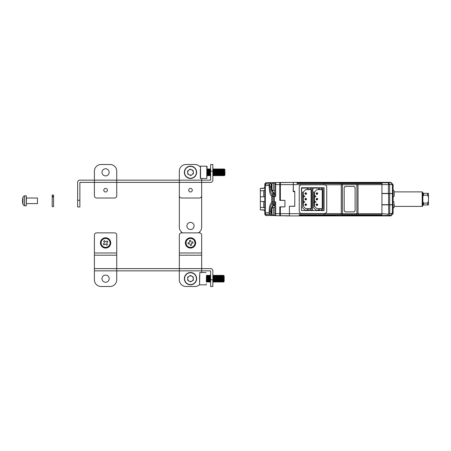 <?xml version="1.0" encoding="UTF-8"?>
<svg xmlns="http://www.w3.org/2000/svg" width="451" height="451" viewBox="0 0 451 451"><rect width="100%" height="100%" fill="white"/><g stroke="black" fill="none" stroke-linecap="round" stroke-linejoin="round"><path stroke-width="0.68" d="M52.203 196.117L53.545 196.613L53.545 194.995L52.203 194.995L52.203 206.614L53.545 206.614L53.545 197.211L52.203 196.636M53.545 196.613L53.545 197.211M22.567 201.873L22.55 202.2A13.395 12.369 0 0 0 22.578 202.471A13.412 13.412 0 0 0 22.962 204.376L22.962 197.234A13.412 13.412 0 0 0 22.578 199.139A13.395 12.369 180 0 0 22.55 199.41L22.764 199.742M24.529 195.931L24.529 205.679L26.276 205.831L26.276 195.773L24.529 195.931C24.405 195.638 23.88 196.072 22.962 197.234M26.502 203.598L37.45 203.598L37.45 198.012L26.502 198.012L26.276 203.824M22.578 202.471A13.395 12.369 0 0 0 22.775 203.593A12.978 4.454 -28.4 0 1 22.764 203.356A12.978 4.454 -28.4 0 1 22.775 203.102A13.395 12.369 180 0 1 22.55 201.71L22.55 200.915A13.395 5.136 0 0 1 22.775 200.34A12.978 10.723 -127.6 0 1 22.775 199.156A13.395 5.136 180 0 0 22.55 199.737M22.567 199.737A13.395 12.369 0 0 0 22.55 199.9L22.55 200.689A13.395 5.136 180 0 0 22.578 200.802M191.393 247.3A4.471 4.471 0 0 1 186.122 243.811A4.471 4.471 0 0 1 189.606 238.54A4.471 4.471 0 0 1 194.877 242.024A4.471 4.471 0 0 1 191.393 247.3M190.407 245.445L190.215 244.498A0.896 0.896 0 0 0 189.161 243.799L188.208 243.997L187.971 242.824L188.918 242.632A0.896 0.896 0 0 0 189.617 241.578L189.426 240.631L190.593 240.389L190.784 241.341A0.896 0.896 0 0 0 191.838 242.035L192.786 241.843L193.028 243.01L192.075 243.207A0.896 0.896 0 0 0 191.382 244.262L191.574 245.209L190.407 245.445M109.131 240.214A4.471 4.471 0 0 1 108.279 246.477A4.471 4.471 0 0 1 102.016 245.626A4.471 4.471 0 0 1 102.867 239.363A4.471 4.471 0 0 1 109.131 240.214M107.89 241.905L107.124 242.491A0.896 0.896 0 0 0 106.949 243.743L107.535 244.515L106.588 245.237L106.002 244.465A0.896 0.896 0 0 0 104.75 244.295L103.978 244.882L103.256 243.935L104.029 243.348A0.896 0.896 0 0 0 104.198 242.091L103.612 241.324L104.559 240.603L105.145 241.37A0.896 0.896 0 0 0 106.402 241.544L107.169 240.958L107.89 241.905M285.387 215.753L279.8 215.792L279.8 206.851L284.942 206.851L284.942 200.374L279.8 200.374L279.8 182.492L293.212 182.435L280.359 182.593L280.359 184.617L293.212 184.617L293.325 182.435M284.829 200.374L280.359 200.261L280.359 184.617L275.668 184.617L275.668 196.45L274.772 193.992L274.772 182.937L273.323 182.937L273.323 190.762C272.81 190.271 272.945 191.72 271.868 189.307L271.868 189.29M284.829 206.851L280.359 206.964L280.359 215.691L289.412 215.803M294.774 191.658L293.212 191.658L293.325 182.379L390.679 182.458L392.212 183.72M293.325 191.658L293.325 191.32L294.774 191.32L294.774 206.293L289.412 206.293L294.774 206.18M301.482 206.851L301.702 188.078L308.428 188.078L308.428 189.645L309.995 189.645L309.995 188.078L311.043 188.078L311.043 189.645L311.647 189.645L311.647 208.638L311.043 208.638L311.043 210.205L312.656 210.205L312.656 188.078L311.043 188.078M316.901 199.923A0.784 0.784 0 0 1 316.117 199.145A0.784 0.784 0 0 1 316.901 198.361A0.784 0.784 0 0 1 317.684 199.145A0.784 0.784 0 0 1 316.901 199.923A0.784 0.784 0 0 0 317.684 199.145A0.784 0.784 0 0 0 316.901 198.361M316.901 205.509A0.784 0.784 0 0 1 316.117 204.731A0.784 0.784 0 0 1 316.901 203.948A0.784 0.784 0 0 1 317.684 204.731A0.784 0.784 0 0 1 316.901 205.509A0.784 0.784 0 0 0 317.684 204.731A0.784 0.784 0 0 0 316.901 203.948M316.901 194.336A0.784 0.784 0 0 1 316.117 193.552A0.784 0.784 0 0 1 316.901 192.774A0.784 0.784 0 0 1 317.684 193.552A0.784 0.784 0 0 1 316.901 194.336A0.784 0.784 0 0 0 317.684 193.552A0.784 0.784 0 0 0 316.901 192.774M318.541 210.205L319.607 210.205L319.607 208.638L318.541 208.638L318.541 210.205L316.23 210.205L312.876 206.851L312.876 188.078L319.607 188.078L319.607 189.645L321.168 189.645L321.168 188.078L322.217 188.078L322.217 189.645L322.82 189.645L322.82 208.638L322.217 208.638L322.217 210.205L323.829 210.205L323.829 188.078L322.217 188.078M318.541 208.638L316.878 208.638L314.443 206.203L313.885 206.203L313.885 192.081L314.443 192.081L316.878 189.645L318.541 189.645L318.541 188.078M318.541 189.645L319.607 189.645M314.443 206.203L314.443 197.465L316.004 196.348L314.443 197.465L314.443 192.081L314.443 195.232L316.004 196.348M314.443 200.819L316.004 201.935L314.443 203.051M322.217 208.638L319.607 208.638M322.217 210.205L321.168 210.205L321.168 208.638M322.262 189.645L322.262 208.638M321.168 189.645L322.217 189.645M305.727 199.923A0.784 0.784 0 0 1 304.944 199.145A0.784 0.784 0 0 1 305.727 198.361A0.784 0.784 0 0 1 306.511 199.145A0.784 0.784 0 0 1 305.727 199.923A0.784 0.784 0 0 0 306.511 199.145A0.784 0.784 0 0 0 305.727 198.361M305.727 205.509A0.784 0.784 0 0 1 304.944 204.731A0.784 0.784 0 0 1 305.727 203.948A0.784 0.784 0 0 1 306.511 204.731A0.784 0.784 0 0 1 305.727 205.509A0.784 0.784 0 0 0 306.511 204.731A0.784 0.784 0 0 0 305.727 203.948M305.727 194.336A0.784 0.784 0 0 1 304.944 193.552A0.784 0.784 0 0 1 305.727 192.774A0.784 0.784 0 0 1 306.511 193.552A0.784 0.784 0 0 1 305.727 194.336A0.784 0.784 0 0 0 306.511 193.552A0.784 0.784 0 0 0 305.727 192.774M301.702 206.851L305.056 210.205L307.362 210.205L307.362 208.638L305.705 208.638L303.269 206.203L302.711 206.203L302.711 192.081L303.269 192.081L305.705 189.645L307.362 189.645L307.362 188.078M307.362 189.645L308.428 189.645M303.269 206.203L303.269 197.465L304.831 196.348L303.269 197.465L303.269 192.081L303.269 195.232L304.831 196.348M307.362 210.205L308.428 210.205L308.428 208.638L307.362 208.638M303.269 200.819L304.831 201.935L303.269 203.051M311.043 208.638L308.428 208.638M311.043 210.205L309.995 210.205L309.995 208.638M311.089 189.645L311.089 208.638M309.995 189.645L311.043 189.645M289.412 206.293L289.412 215.905L390.87 215.905L391.53 215.251A2.232 2.232 0 0 1 391.361 215.403L381.935 215.482L381.935 215.905L299.244 215.905L299.244 214.777L324.049 214.777M393.109 204.681L393.109 193.603L381.935 193.603L381.935 204.681L393.109 204.681L393.109 213.667L391.53 215.251A2.232 1.291 45 0 0 391.654 215.082A2.232 1.291 45 0 0 391.53 213.667L392.455 212.742L393.109 212.742A2.232 2.232 0 0 1 392.455 214.321A2.232 1.291 45 0 0 392.691 213.492A2.232 1.291 45 0 0 392.455 212.742L392.455 204.839L381.935 204.839L381.935 213.667L381.935 183.568L358.021 183.574L357.508 182.988L297.012 182.943M391.53 183.033L390.634 182.537L392.455 183.963L393.092 185.282A2.232 2.232 0 0 1 393.109 185.541L393.109 184.617L390.87 182.379L297.683 182.379M301.815 206.964L301.482 206.964M264.827 190.57L260.357 190.869L260.357 188.394L263.711 188.422L264.827 187.137M264.827 185.959L264.827 183.85L265.927 182.762M265.03 183.805L265.927 182.734M279.8 215.792L269.777 215.431M285.387 215.894L289.412 215.905M271.868 211.434L271.519 211.434C271.699 207.685 272.494 205.757 273.892 205.639L273.43 205.447C271.694 205.459 271.051 209.416 271.124 211.434C271.096 213.853 270.916 215.189 270.589 215.443L266.158 215.555M269.506 214.321L271.04 215.64L271.519 211.434L270.076 211.434C270.239 206.834 270.983 204.45 272.303 204.275L271.699 202.691C270.053 203.677 269.247 206.592 269.281 211.44L268.892 212.742L269.506 214.321C269.856 214.095 270.048 213.131 270.076 211.434L269.281 211.44M275.668 215.725L274.772 214.811L274.772 204.292L275.668 201.834L275.668 215.725L274.772 214.811L274.772 215.347L273.323 215.347C272.94 214.93 272.973 216.26 271.868 213.892L271.868 213.441M265.927 215.522L264.827 214.434L264.827 212.325M279.8 214.687L280.359 214.687M265.03 214.479L265.927 215.55M264.827 211.147L263.711 209.862L260.357 209.89L260.357 207.415L264.827 207.714M270.589 215.443L265.678 215.358L264.827 213.475L264.827 184.814L265.498 183.078L264.827 184.814M264.827 209.072L264.827 213.475L265.498 215.206M279.8 182.492L275.668 182.565L275.668 184.617L274.772 184.617M280.359 183.596L279.8 183.596M260.357 209.89L263.711 210.065L264.827 211.209L263.711 209.862M260.357 207.415L260.357 190.869M263.711 188.422L264.827 187.075L263.711 188.219L260.357 188.394M265.678 215.358A0.671 0.648 91 0 0 266.129 215.555L265.521 215.24L265.538 214.749A2.232 2.165 -0 0 1 264.827 213.171L265.329 212.742L265.329 185.541A2.232 2.159 -90 0 1 265.966 183.963L269.506 183.963L270.589 182.841C270.916 183.089 271.096 184.425 271.124 186.849C271.13 190.271 271.897 192.267 273.43 192.842L272.303 194.009C270.983 193.834 270.239 191.45 270.076 186.849L269.506 183.963L268.892 185.541L269.281 186.844C269.348 192.03 270.431 195.965 271.699 195.593L271.699 202.691M273.892 205.639L274.772 205.662L273.892 205.639L274.276 201.834L275.668 201.834M270.589 182.841L266.129 182.728A0.671 0.648 89 0 0 265.678 182.926L275.668 182.565L274.772 183.472M264.827 191.094L264.827 196.794L264.094 196.794M264.094 201.49L264.827 201.49L264.827 207.189M260.357 196.794L263.711 196.794L263.711 190.812M263.711 207.471L263.711 201.49L260.357 201.49M275.668 196.45L274.276 196.45L274.276 201.834L273.881 201.834L273.43 205.447L272.303 204.275L272.77 201.834L273.881 201.834L273.881 196.45L274.276 196.45L273.909 192.639L273.43 192.842L273.881 196.45L272.77 196.45L272.303 194.009L271.699 195.593M268.892 185.541L265.329 185.541L264.827 185.113A2.232 2.165 0 0 1 265.538 183.534L265.498 183.078M273.785 192.65C272.438 192.402 271.682 190.469 271.519 186.849L271.868 186.849M266.141 182.728L271.04 182.644L271.519 186.849L269.281 186.844M264.827 201.49L263.711 201.49M263.711 196.794L264.827 196.794M265.678 182.926L266.129 182.728M389.754 204.709L389.737 213.667L391.53 213.667A2.232 1.578 -90 0 1 391.062 215.251A2.232 1.116 35.3 0 0 391.654 215.082M422.863 196.546L423.534 195.176L427.554 195.176L428.45 197.16L428.45 201.123L427.554 203.108L423.534 203.108L422.863 201.738M422.863 204.957L428.45 204.957L428.45 201.123M423.534 204.957L423.534 203.108M423.534 195.176L423.534 193.327L422.863 193.327M428.45 197.16L428.45 193.327L423.534 193.327M427.554 204.957L427.554 203.108M427.554 195.176L427.554 193.327M394.225 206.507L394.225 203.666M394.225 195.334L394.225 192.492M273.323 182.937C272.708 182.796 272.224 183.281 271.868 184.391L271.868 189.307M301.482 189.087L301.589 187.746M273.323 190.762L274.772 190.762L274.772 187.345M301.589 210.538L301.482 209.196M274.772 211.931L274.772 207.522L273.323 207.522L273.323 215.347M271.868 209.427L271.868 213.892M271.868 208.976L271.868 208.993C272.224 207.866 272.708 207.381 273.323 207.522M271.868 210.758L271.868 211.784M394.225 206.406L422.192 206.406L422.192 191.878L394.225 191.878M422.192 206.406L422.863 205.735L422.863 192.549L422.192 191.878M324.049 182.976L324.049 184.837L324.5 184.837C325.853 184.972 326.597 185.716 326.733 187.075L326.733 211.209C326.592 212.562 325.847 213.306 324.5 213.447L324.675 213.436M324.049 183.568L341.26 183.574L341.26 184.617L341.26 183.574L341.773 182.988M342.05 183.005L342.377 183.625L342.377 213.667L356.904 213.667L356.904 183.625L357.231 183.005M358.021 183.574L358.021 184.617L358.021 183.574M381.935 215.307L357.496 215.307L358.021 214.71L358.021 184.617L358.021 214.71L381.935 214.715L381.935 213.667L381.935 215.482M297.012 182.379L297.012 183.506L324.049 183.506M357.66 215.15L357.231 215.279L356.904 214.659L342.377 214.659L342.377 213.667L341.26 213.667L341.26 184.617L341.26 214.71L324.049 214.715L324.049 215.341L299.244 215.341M357.231 215.279L341.785 215.307L341.26 214.71L341.26 213.667L301.482 213.447C300.129 213.306 299.385 212.562 299.244 211.209L299.244 187.075C299.385 185.722 300.129 184.978 301.482 184.837L381.935 184.617L381.935 182.627L390.904 182.7L381.935 182.379M324.049 184.617L293.325 184.617L293.325 191.32M325.137 184.933L324.5 184.837M345.28 211.88L344.164 210.764L344.164 187.52L345.28 186.404L353.996 186.404L355.117 187.52L355.117 210.764L353.996 211.88L345.28 211.88M324.5 213.447L324.049 213.447L324.049 214.715M324.049 215.307L341.621 215.15M342.05 215.279L342.377 214.659M388.666 204.839L388.666 213.667L388.159 214.157L381.935 213.667L356.904 213.667L356.904 214.659M344.164 210.764L344.243 211.175M353.996 211.88L354.407 211.801M355.117 187.52L355.038 187.109M345.28 186.404L344.868 186.483M301.482 210.538L301.482 187.746L324.049 187.746L324.049 210.538L301.482 210.538M389.422 215.787L385.622 215.82L389.422 215.787M390.679 182.458L382.826 182.435L390.634 182.537M390.696 182.475L391.169 182.678M389.608 193.445L388.345 193.445L388.48 183.01L389.636 184.459L389.608 193.445L393.109 193.603M388.711 182.909A0.671 0.338 -55.9 0 0 388.48 183.01L387.883 182.807L388.711 182.909L389.636 184.459L391.671 184.442L391.44 182.948M388.345 193.445L381.935 193.445L381.935 184.617L389.608 184.617M390.91 182.599L381.935 182.627M393.109 185.541L393.109 193.445M393.092 185.491L392.455 185.226A1.787 1.032 -45 0 0 392.455 183.963M381.935 215.905L390.431 215.832L391.361 215.403A0.671 0.671 -129.2 0 1 390.944 215.55L381.935 215.606M393.109 204.839L392.455 204.839M390.431 215.832L390.944 215.55M388.666 213.667L389.737 213.667A2.232 1.578 90 0 1 389.275 215.251A2.232 1.578 90 0 1 389.162 215.398A0.671 0.474 -90 0 1 388.869 215.55M388.164 215.55L388.159 214.157M105.573 168.747A3.574 3.574 0 0 0 101.999 172.321A3.574 3.574 0 0 0 105.573 175.901A3.574 3.574 0 0 0 109.153 172.321A3.574 3.574 0 0 0 105.573 168.747M190.497 191.991A1.787 1.787 0 0 1 188.71 190.204A1.787 1.787 0 0 1 190.497 188.417A1.787 1.787 0 0 1 192.284 190.204A1.787 1.787 0 0 1 190.497 191.991M105.573 191.991A1.787 1.787 0 0 1 103.786 190.204A1.787 1.787 0 0 1 105.573 188.417A1.787 1.787 0 0 1 107.361 190.204A1.787 1.787 0 0 1 105.573 191.991M179.323 180.146L201.67 180.146L201.67 182.379L79.872 182.379L79.872 206.964L77.64 206.964L77.64 182.379A2.232 2.232 0 0 1 79.872 180.146L116.747 180.146L116.747 195.79A2.232 2.232 0 0 1 114.515 198.023L96.638 198.023A2.232 2.232 0 0 1 94.4 195.79L94.4 171.205A6.703 6.703 0 0 1 101.103 164.502L110.044 164.502A6.703 6.703 0 0 1 116.747 171.205L116.747 180.146L179.323 180.146L179.323 171.205L179.323 195.79A2.232 2.232 0 0 0 181.561 198.023L199.438 198.023A2.232 2.232 0 0 0 201.67 195.79L201.67 182.379L210.611 182.379A2.232 2.232 0 0 0 212.849 180.146L212.849 171.205L210.611 171.205L210.611 180.146L201.67 180.146L201.67 178.472L201.67 180.146M210.611 171.205L210.611 164.502L212.849 164.502L212.849 171.205M77.64 206.964L79.872 206.964M200.329 167.18A6.703 6.703 0 0 0 194.967 164.502L186.032 164.502A6.703 6.703 0 0 0 179.323 171.205M105.573 248.061A5.141 5.141 0 0 1 100.438 242.92A5.141 5.141 0 0 1 105.573 237.778A5.141 5.141 0 0 1 110.715 242.92A5.141 5.141 0 0 1 105.573 248.061M190.497 248.061A5.141 5.141 0 0 1 185.361 242.92A5.141 5.141 0 0 1 190.497 237.778A5.141 5.141 0 0 1 195.638 242.92A5.141 5.141 0 0 1 190.497 248.061M105.573 275.099A3.574 3.574 0 0 0 101.999 278.679A3.574 3.574 0 0 0 105.573 282.253A3.574 3.574 0 0 0 109.153 278.679A3.574 3.574 0 0 0 105.573 275.099M210.611 279.795L212.849 279.795L212.849 286.498L210.611 286.498L210.611 270.854L94.4 270.854L94.4 252.977L116.747 252.977L116.747 235.095A2.232 2.232 0 0 0 114.515 232.863L96.638 232.863A2.232 2.232 0 0 0 94.4 235.095L94.4 252.977M199.584 284.654A6.703 6.703 0 0 1 194.967 286.498L186.032 286.498A6.703 6.703 0 0 1 179.323 279.795L179.323 252.977L201.67 252.977L201.67 235.095A2.232 2.232 0 0 0 199.438 232.863L181.561 232.863A2.232 2.232 0 0 0 179.323 235.095L179.323 252.977M212.849 279.795L212.849 270.854A2.232 2.232 0 0 0 210.611 268.621L201.67 268.621L201.67 255.21L179.323 255.21M201.67 272.528L201.67 268.621L116.747 268.621L116.747 255.21L94.4 255.21M94.4 268.621L116.747 268.621L116.747 279.795A6.703 6.703 0 0 1 110.044 286.498L101.103 286.498A6.703 6.703 0 0 1 94.4 279.795L94.4 270.854M201.67 252.977L201.67 255.21M116.747 252.977L116.747 255.21M186.923 225.962A3.574 3.574 0 0 1 190.497 222.382A3.574 3.574 0 0 1 194.077 225.962A3.574 3.574 0 0 1 190.497 229.536A3.574 3.574 0 0 1 186.923 225.962M198.355 232.863A6.703 6.703 0 0 0 201.67 227.078L201.67 182.379M182.638 232.863A6.703 6.703 0 0 1 179.323 227.078L179.323 182.379M186.032 164.502L194.967 164.502M196.613 171.718A6.145 6.145 0 0 1 191.106 178.438A6.145 6.145 0 0 1 184.38 172.93A6.145 6.145 0 0 1 189.894 166.21A6.145 6.145 0 0 1 196.613 171.718A6.145 6.145 0 0 1 191.106 178.438A6.145 6.145 0 0 1 184.38 172.93M188.873 170.055A2.796 2.796 0 0 0 189.347 174.87A2.796 2.796 0 0 0 193.276 172.051A2.796 2.796 0 0 0 188.873 170.055A2.796 2.796 0 0 0 189.347 174.87M192.126 174.593A2.796 2.796 0 0 0 191.652 169.779M193.118 170.444L193.44 173.652L190.818 175.535L187.875 174.204L187.56 170.991L190.181 169.114L193.118 170.444M187.328 273.413A6.145 6.145 0 0 1 195.762 275.505A6.145 6.145 0 0 1 193.671 283.938A6.145 6.145 0 0 1 185.237 281.847A6.145 6.145 0 0 1 187.328 273.413A6.145 6.145 0 0 1 195.762 275.505A6.145 6.145 0 0 1 193.671 283.938M189.149 281.12A2.796 2.796 0 0 0 193.293 278.622A2.796 2.796 0 0 0 189.059 276.283A2.796 2.796 0 0 0 189.149 281.12A2.796 2.796 0 0 0 193.293 278.622M191.85 276.232A2.796 2.796 0 0 0 187.706 278.729M187.678 277.117L190.44 275.448L193.259 277.01L193.321 280.234L190.559 281.903L187.734 280.342L187.678 277.117M207.037 275.324L207.404 275.95L207.404 281.401L207.037 282.027L207.037 275.324L206.507 275.324L206.282 281.807M206.282 284.598L206.282 283.865M199.579 281.903L199.579 275.448M207.764 282.027L207.764 275.324L208.159 275.324L208.159 282.027L207.404 281.401M209.275 282.027L209.275 275.324L209.636 275.95L209.636 281.401L208.881 282.027L208.52 281.401L208.52 275.95L208.159 275.324M208.881 282.027L208.881 275.324L209.275 275.324M209.997 282.027L209.997 275.324L210.391 275.324L210.391 282.027L209.636 281.401M213.746 282.027L213.746 275.324L214.107 275.95L214.107 281.401L213.351 282.027L212.99 281.401L212.849 275.708M213.351 282.027L213.351 275.324L213.746 275.324M214.467 282.027L214.467 275.324L214.862 275.324L214.862 282.027L214.107 281.401M215.978 282.027L215.978 275.324L216.339 275.95L216.339 281.401L215.584 282.027L215.223 281.401L215.223 275.95L214.862 275.324M215.584 282.027L215.584 275.324L215.978 275.324M216.705 282.027L216.705 275.324L217.094 275.324L217.094 282.027L216.339 281.401M218.216 282.027L218.216 275.324L218.577 275.95L218.577 281.401L217.822 282.027L217.461 281.401L217.461 275.95L217.094 275.324M217.822 282.027L217.822 275.324L218.216 275.324M218.938 282.027L218.938 275.324L219.333 275.324L219.333 282.027L218.577 281.401M220.449 282.027L220.449 275.324L220.81 275.95L220.81 281.401L220.054 282.027L219.693 281.401L219.693 275.95L219.333 275.324M220.054 282.027L220.054 275.324L220.449 275.324M221.565 282.027L221.565 275.324L221.17 275.324L221.17 282.027L221.926 281.401L221.926 275.95L222.292 275.324L222.292 282.027L221.926 281.401M223.048 281.401L223.408 282.027L223.408 275.324L223.048 275.95L223.048 281.401L222.681 282.027L222.681 275.324L222.292 275.324M223.538 275.324L224.164 275.95L224.164 281.401L223.538 282.027L223.408 275.324M207.793 168.973L208.153 169.599L208.153 175.05L207.793 175.676L207.793 168.973L207.257 168.973L207.037 175.901M207.037 169.971L207.257 168.973M207.037 176.217L207.037 166.402L206.812 178.472L206.812 166.177L200.554 166.177L200.554 178.472L200.329 169.272M200.329 169.892L200.329 178.246M208.514 175.676L208.514 168.973L208.909 168.973L208.909 175.676L208.153 175.05M210.025 175.676L210.025 168.973L210.386 169.599L210.386 175.05L209.63 175.676L209.27 175.05L209.27 169.599L208.909 168.973M209.63 175.676L209.63 168.973L210.025 168.973M212.985 175.676L212.985 168.973L213.379 168.973L213.379 175.676L212.849 175.439M214.496 175.676L214.496 168.973L214.856 169.599L214.856 175.05L214.101 175.676L213.74 175.05L213.74 169.599L213.379 168.973M214.101 175.676L214.101 168.973L214.496 168.973M215.217 175.676L215.217 168.973L215.612 168.973L215.612 175.676L214.856 175.05M216.728 175.676L216.728 168.973L217.094 169.599L217.094 175.05L216.339 175.676L215.973 175.05L215.973 169.599L215.612 168.973M216.339 175.676L216.339 168.973L216.728 168.973M217.455 175.676L217.455 168.973L217.85 168.973L217.85 175.676L217.094 175.05M218.966 175.676L218.966 168.973L219.327 169.599L219.327 175.05L218.572 175.676L218.211 175.05L218.211 169.599L217.85 168.973M218.572 175.676L218.572 168.973L218.966 168.973M219.688 175.676L219.688 168.973L220.082 168.973L220.082 175.676L219.327 175.05M221.199 175.676L221.199 168.973L221.559 169.599L221.559 175.05L220.804 175.676L220.443 175.05L220.443 169.599L220.082 168.973M220.804 175.676L220.804 168.973L221.199 168.973M222.315 175.676L222.315 168.973L221.926 168.973L221.926 175.676L222.681 175.05L222.681 169.599L223.042 168.973L223.042 175.676L222.681 175.05M223.797 175.05L224.158 175.676L224.158 168.973L223.797 169.599L223.797 175.05L223.437 175.676L223.437 168.973L223.042 168.973M224.288 168.973L224.914 169.599L224.914 175.05L224.288 175.676L224.158 168.973M274.772 213.667L324.049 213.667M316.901 199.477L316.901 198.806L316.901 199.477M316.901 205.064L316.901 204.393L316.901 205.064M316.901 193.891L316.901 193.22L316.901 193.891M305.727 199.477L305.727 198.806L305.727 199.477M305.727 205.064L305.727 204.393L305.727 205.064M305.727 193.891L305.727 193.22L305.727 193.891M268.892 212.742L265.329 212.742A2.232 2.159 -90 0 0 265.966 214.321L269.506 214.326M265.538 214.749L265.966 214.321M271.976 196.444L272.77 196.45L272.77 201.834L271.976 201.839M265.538 183.534L265.966 183.963M388.582 204.72L388.582 193.564M389.658 204.709L389.658 193.575M392.455 204.686L392.455 193.597M423.534 204.117L422.863 203.643M381.935 182.976L357.496 182.976M342.377 183.625L356.904 183.625M393.109 212.742A2.232 2.232 0 0 1 392.939 213.599L392.691 213.492M391.671 184.442L392.455 185.226L392.455 193.445M387.883 182.807L381.935 182.807M387.939 182.678L381.935 182.678M390.656 215.55A0.671 0.474 -90 0 0 390.949 215.398A2.232 1.578 -90 0 0 391.062 215.251M77.64 200.261L79.872 200.261M184.606 172.908A5.925 5.925 0 0 0 191.083 178.218A5.925 5.925 0 0 0 196.394 171.741A5.925 5.925 0 0 0 189.916 166.43A5.925 5.925 0 0 0 184.606 172.908A5.925 5.925 0 0 1 189.916 166.43A5.925 5.925 0 0 1 196.394 171.741M193.558 283.747A5.925 5.925 0 0 0 195.571 275.617A5.925 5.925 0 0 0 187.441 273.605A5.925 5.925 0 0 0 185.429 281.734A5.925 5.925 0 0 0 193.558 283.747M206.062 272.528L199.804 272.528L199.579 284.598M24.529 205.679C24.405 205.972 23.88 205.538 22.962 204.376M392.77 200.819L394.225 202.273M392.77 208.638L394.225 207.189M392.77 189.645L394.225 191.094M392.77 197.465L394.225 196.016M393.086 185.209L392.889 184.572M207.037 282.027L206.507 282.027M206.062 284.823L199.804 284.823M208.52 281.401L208.159 282.027M210.611 281.644L210.391 282.027M215.223 281.401L214.862 282.027M217.461 281.401L217.094 282.027M219.693 281.401L219.333 282.027M222.681 282.027L222.292 282.027M220.81 281.401L221.17 282.027M220.81 275.95L221.17 275.324M223.048 275.95L222.681 275.324M221.926 275.95L221.565 275.324M219.693 275.95L220.054 275.324M218.577 275.95L218.938 275.324M217.461 275.95L217.822 275.324M216.339 275.95L216.705 275.324M215.223 275.95L215.584 275.324M214.107 275.95L214.467 275.324M212.99 275.95L213.351 275.324M210.611 275.708L210.391 275.324M209.636 275.95L209.997 275.324M208.52 275.95L208.881 275.324M207.404 275.95L207.764 275.324M207.793 175.676L207.257 175.676M206.812 178.472L200.554 178.472M209.27 175.05L208.909 175.676M210.386 175.05L210.611 175.439M213.74 175.05L213.379 175.676M215.973 175.05L215.612 175.676M218.211 175.05L217.85 175.676M220.443 175.05L220.082 175.676M223.437 175.676L223.042 175.676M221.559 175.05L221.926 175.676M221.559 169.599L221.926 168.973M223.797 169.599L223.437 168.973M222.681 169.599L222.315 168.973M220.443 169.599L220.804 168.973M219.327 169.599L219.688 168.973M218.211 169.599L218.572 168.973M217.094 169.599L217.455 168.973M215.973 169.599L216.339 168.973M214.856 169.599L215.217 168.973M213.74 169.599L214.101 168.973M210.386 169.599L210.611 169.21M209.27 169.599L209.63 168.973M208.153 169.599L208.514 168.973"/></g></svg>
